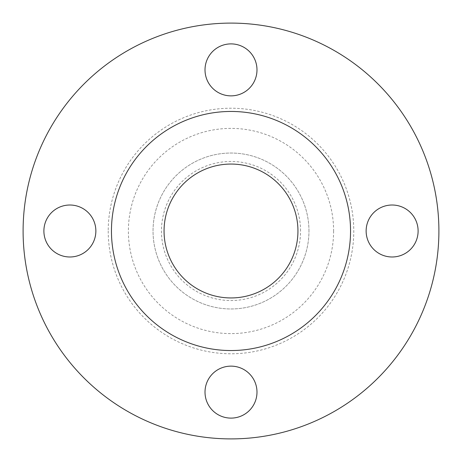 <?xml version="1.0" encoding="UTF-8"?>
<svg xmlns="http://www.w3.org/2000/svg" width="462" height="462" viewBox="0 0 462 462"><rect width="100%" height="100%" fill="white"/><g stroke="black" fill="none" stroke-linecap="round" stroke-linejoin="round"><path stroke-width="0.35" stroke-dasharray="2.31 1.73" d="M256.988 69.877A25.988 25.988 0 0 1 231 95.865A25.988 25.988 0 0 1 205.013 69.877A25.988 25.988 0 0 1 231 43.89A25.988 25.988 0 0 1 256.988 69.877M418.11 231A25.988 25.988 0 0 1 392.123 256.988A25.988 25.988 0 0 1 366.135 231A25.988 25.988 0 0 1 392.123 205.013A25.988 25.988 0 0 1 418.11 231M256.988 392.123A25.988 25.988 0 0 1 231 418.11A25.988 25.988 0 0 1 205.013 392.123A25.988 25.988 0 0 1 231 366.135A25.988 25.988 0 0 1 256.988 392.123M95.865 231A25.988 25.988 0 0 1 69.877 256.988A25.988 25.988 0 0 1 43.89 231A25.988 25.988 0 0 1 69.877 205.013A25.988 25.988 0 0 1 95.865 231M300.543 231A69.543 69.543 0 0 0 231 161.457A69.543 69.543 0 0 0 161.457 231A69.543 69.543 0 0 0 231 300.543A69.543 69.543 0 0 0 300.543 231M308.963 231A77.963 77.963 0 0 0 231 153.037A77.963 77.963 0 0 0 153.037 231A77.963 77.963 0 0 0 231 308.963A77.963 77.963 0 0 0 308.963 231A77.963 77.963 0 0 0 231 153.037A77.963 77.963 0 0 0 153.037 231A77.963 77.963 0 0 0 231 308.963A77.963 77.963 0 0 0 308.963 231M438.9 231A207.9 207.9 0 0 0 231 23.1A207.9 207.9 0 0 0 23.1 231A207.9 207.9 0 0 0 231 438.9A207.9 207.9 0 0 0 438.9 231M350.543 231A119.543 119.543 0 0 0 231 111.457A119.543 119.543 0 0 0 111.457 231A119.543 119.543 0 0 0 231 350.543A119.543 119.543 0 0 0 350.543 231M164.056 231A66.944 66.944 0 0 0 231 297.944A66.944 66.944 0 0 0 297.944 231A66.944 66.944 0 0 0 231 164.056A66.944 66.944 0 0 0 164.056 231M333.61 231A102.61 102.61 0 0 1 231 333.61A102.61 102.61 0 0 1 128.39 231A102.61 102.61 0 0 1 231 128.39A102.61 102.61 0 0 1 333.61 231M108.218 231A122.782 122.782 0 0 0 231 353.782A122.782 122.782 0 0 0 353.782 231A122.782 122.782 0 0 0 231 108.218A122.782 122.782 0 0 0 108.218 231"/><path stroke-width="0.69" d="M205.013 69.877A25.988 25.988 0 0 0 231 95.865A25.988 25.988 0 0 0 256.988 69.877A25.988 25.988 0 0 0 231 43.89A25.988 25.988 0 0 0 205.013 69.877M366.135 231A25.988 25.988 0 0 0 392.123 256.988A25.988 25.988 0 0 0 418.11 231A25.988 25.988 0 0 0 392.123 205.013A25.988 25.988 0 0 0 366.135 231M205.013 392.123A25.988 25.988 0 0 0 231 418.11A25.988 25.988 0 0 0 256.988 392.123A25.988 25.988 0 0 0 231 366.135A25.988 25.988 0 0 0 205.013 392.123M43.89 231A25.988 25.988 0 0 0 69.877 256.988A25.988 25.988 0 0 0 95.865 231A25.988 25.988 0 0 0 69.877 205.013A25.988 25.988 0 0 0 43.89 231M438.9 231A207.9 207.9 0 0 0 231 23.1A207.9 207.9 0 0 0 23.1 231A207.9 207.9 0 0 0 231 438.9A207.9 207.9 0 0 0 438.9 231M350.543 231A119.543 119.543 0 0 0 231 111.457A119.543 119.543 0 0 0 111.457 231A119.543 119.543 0 0 0 231 350.543A119.543 119.543 0 0 0 350.543 231M164.056 231A66.944 66.944 0 0 0 231 297.944A66.944 66.944 0 0 0 297.944 231A66.944 66.944 0 0 0 231 164.056A66.944 66.944 0 0 0 164.056 231"/></g></svg>
